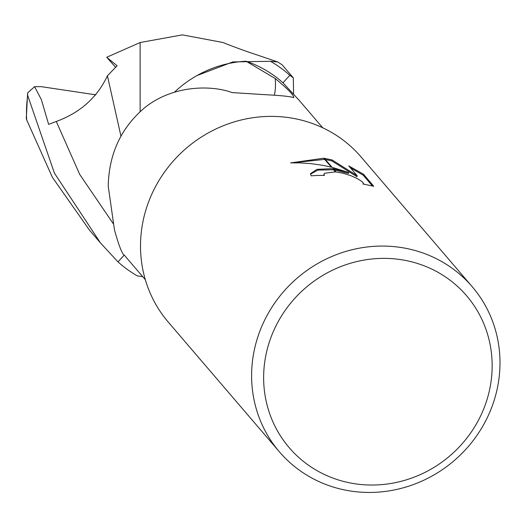 <?xml version="1.0" encoding="UTF-8"?>
<svg xmlns="http://www.w3.org/2000/svg" width="526" height="526" viewBox="0 0 526 526"><rect width="100%" height="100%" fill="white"/><g stroke="black" fill="none" stroke-linecap="round" stroke-linejoin="round"><path stroke-width="0.79" d="M322.701 127.772L298.946 100.085L282.863 82.681A116.772 110.743 -40.6 0 0 246.096 61.233L275.216 78.519C288.248 89.321 294.363 95.679 293.554 97.599C290.7 96.495 280.805 95.495 263.868 94.601L232.124 92.589C211.649 84.995 173.225 84.877 144.795 107.6C121.085 127.7 108.902 153.881 108.238 186.138L114.425 229.678C118.896 245.944 122.348 254.61 124.774 255.675M293.909 97.409L293.554 97.599M400.503 259.588A116.779 110.743 -40.6 0 1 489.897 388.28A116.779 110.743 -40.6 0 1 355.293 483.821A116.779 110.743 -40.6 0 1 265.893 355.135A116.779 110.743 -40.6 0 1 400.503 259.588M400.371 247.391A126.93 120.369 -40.6 0 1 472.197 286.683A126.93 120.369 -40.6 0 1 482.079 427.395A126.93 120.369 -40.6 0 1 351.23 491.126A126.93 120.369 -40.6 0 1 279.405 451.834A126.93 120.369 -40.6 0 1 269.522 311.122A126.93 120.369 -40.6 0 1 400.371 247.391M279.405 451.834L168.307 322.142A126.93 120.369 -40.6 0 1 158.431 181.431A126.93 120.369 -40.6 0 1 289.28 117.706A126.93 120.369 -40.6 0 1 361.106 156.991L472.197 286.683M348.659 172.443L332.09 167.327L324.378 158.326L332.011 159.904L357.161 175.723L348.784 165.94L363.413 174.172L373.749 186.237L362.92 184.015L363.479 183.337L361.868 181.457L357.502 178.702L351.243 175.815L343.636 173.343L336.055 171.956L333.28 168.721L348.659 172.443L348.462 173.429L334.253 169.859M323.773 175.414L323.99 174.191L324.43 175.428A126.93 120.369 139.4 0 0 311.175 175.848L310.458 173.685L317.06 169.346L332.61 168.642A33.368 6.733 -168.6 0 1 333.28 168.721M336.055 171.956A20.277 4.09 11.4 0 0 335.397 171.89L324.634 173.271L323.99 174.191M372.507 186.053L363.21 175.191L363.413 174.172M323.687 158.221L331.327 167.143L322.655 165.296L311.004 163.625L299.32 162.869L290.589 162.902L323.687 158.221A45.94 9.271 -168.6 0 1 324.378 158.326M333.569 169.76L317.829 170.089L310.419 174.191M332.61 168.642L335.397 171.89M363.21 175.191L350.369 167.787M357.161 175.723L356.963 176.716L331.814 160.877L325.384 159.503M324.68 159.385L292.2 162.863M331.814 160.877L332.011 159.904M174.408 92.234A108.908 103.28 -40.6 0 1 246.096 61.233M275.216 78.519A131.079 38.405 -119.7 0 1 274.408 94.904M124.228 255.077L118.008 261.909A126.93 120.369 -40.6 0 0 137.345 275.913L142.704 276.65M27.635 92.878L26.3 118.508L26.681 119.902L52.376 177.308L89.4 230.026L100.519 243.005L54.441 173.185L27.714 95.541L27.635 92.878L34.584 86.678L41.35 99.585L48.635 124.366L56.282 121.467C80.182 112.715 97.225 97.488 107.422 75.783L120.934 136.063M282.988 82.812L289.826 75.303L293.311 77.855L293.587 94.121M107.422 75.783L117.12 65.75L106.706 57.275L140.126 42.527L182.351 34.874L222.939 42.494C225.213 43.507 242.085 49.99 252.316 53.343L277.721 61.95L270.495 61.292L232.781 61.93L196.967 75.566M140.126 42.527L140.133 111.525M293.311 77.855L282.192 64.876L277.721 61.95M118.008 261.909L100.519 243.005M270.495 61.292A126.93 120.369 -40.6 0 1 289.826 75.303M34.584 86.685L41.199 86.652L95.824 94.831M106.706 57.275L115.529 67.203M56.282 121.467L79.768 174.494L113.241 223.655M26.681 119.902A126.93 120.369 -40.6 0 1 27.714 95.541M363.473 183.535L363.361 184.113M124.366 255.235L145.327 279.707"/></g></svg>
